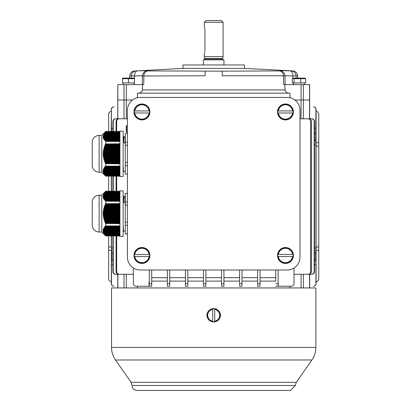 <?xml version="1.0" encoding="UTF-8"?>
<svg xmlns="http://www.w3.org/2000/svg" width="411" height="411" viewBox="0 0 411 411"><rect width="100%" height="100%" fill="white"/><g stroke="black" fill="none" stroke-linecap="round" stroke-linejoin="round"><path stroke-width="0.62" d="M294.004 268.023L294.004 283.667A2.564 2.564 0 0 1 291.44 286.231L278.298 286.231L278.103 280.96M275.709 281.103L275.709 269.996L275.709 281.103L260.045 281.103M260.045 269.996L260.045 283.667L257.651 283.667L257.651 286.231L257.651 269.996M241.987 281.103L257.651 281.103M241.987 269.996L241.987 283.667L239.592 283.667L239.592 286.231L239.592 269.996M223.923 281.103L239.592 281.103M223.923 269.996L223.923 283.667L221.534 283.667L221.534 286.231L221.534 269.996M205.865 281.103L221.534 281.103M203.476 283.667L205.865 283.667L205.865 286.231L203.476 286.231L203.476 269.996M187.806 281.103L203.476 281.103M185.412 283.667L187.806 283.667L187.806 286.231L185.412 286.231L185.412 269.996M169.748 281.103L185.412 281.103M167.354 283.667L169.748 283.667L169.748 286.231L167.354 286.231L167.354 269.996M151.69 281.103L167.354 281.103M149.296 283.667L151.69 283.667L151.69 286.231L149.296 286.231L149.296 269.996M149.101 281.103L149.101 286.231L135.959 286.231A2.564 2.564 0 0 1 133.4 283.667L133.4 268.023M137.423 286.231L137.423 287.936M289.976 287.936L289.976 286.231M151.69 277.687L167.354 277.687M223.923 277.687L239.592 277.687M187.806 277.687L203.476 277.687M241.987 277.687L257.651 277.687M169.748 277.687L185.412 277.687M260.045 277.687L275.709 277.687M205.865 277.687L221.534 277.687M116.662 271.707C116.832 273.279 117.716 274.132 119.303 274.271L118.722 274.271C117.145 274.132 116.267 273.279 116.092 271.707L116.662 271.707L116.662 235.986M116.662 191.243L116.662 176.191M116.662 131.443L116.662 121.353L116.092 121.353C116.262 119.786 117.14 118.928 118.722 118.789L127.42 118.789M119.303 274.271L133.4 274.271M119.303 118.789C117.716 118.923 116.837 119.781 116.662 121.353M310.737 271.707L311.307 271.707C311.137 273.274 310.259 274.132 308.676 274.271L308.096 274.271C309.683 274.137 310.562 273.279 310.737 271.707L310.737 121.353C310.567 119.781 309.683 118.928 308.096 118.789L299.984 118.789M308.096 274.271L294.004 274.271M309.545 287.936L309.545 274.271L303.899 274.271M309.545 274.271L311.574 274.271C313.136 274.127 313.999 273.269 314.163 271.707L314.163 121.353C314.004 119.791 313.141 118.938 311.574 118.789L303.899 118.789M115.83 274.271L115.486 274.271C113.924 274.122 113.061 273.269 112.902 271.707L113.236 271.707C113.395 273.269 114.258 274.122 115.83 274.271L123.5 274.271M117.746 118.789L117.746 99.996L117.854 118.789L123.5 118.789M117.854 118.789L115.83 118.789C114.263 118.933 113.4 119.791 113.236 121.353L112.902 121.353C113.056 119.796 113.919 118.938 115.486 118.789L115.83 118.789M309.545 118.789L309.545 99.996L303.38 99.996L309.653 99.996L309.653 118.789M124.019 118.789L124.019 99.996L117.854 99.996L132.542 99.996M116.092 271.707L116.092 235.986M116.092 191.243L116.092 176.191M116.092 131.443L116.092 121.353M112.902 271.707L112.902 235.986M112.902 191.243L112.902 176.191M112.902 131.443L112.902 121.353M113.236 271.707L113.236 235.986M113.236 191.243L113.236 176.191M113.236 131.443L113.236 121.353M311.307 271.707L311.307 121.353L310.737 121.353M308.096 118.789L308.676 118.789C310.254 118.928 311.132 119.781 311.307 121.353M314.163 271.707L314.502 271.707C314.343 273.269 313.48 274.122 311.913 274.271L311.574 274.271M314.502 271.707L314.502 121.353L314.163 121.353M311.574 118.789L311.913 118.789C313.48 118.938 314.338 119.791 314.502 121.353M114.037 286.231L113.919 286.231C112.362 286.077 111.509 285.224 111.355 283.667L111.473 283.667C111.622 285.224 112.48 286.077 114.037 286.231L113.883 286.231C112.326 286.077 111.468 285.224 111.319 283.667L111.319 264.407M112.902 247.925L111.473 247.925L111.725 252.914L112.902 252.914M111.355 283.667L111.355 235.986M112.902 128.33L111.473 128.33L111.355 109.393C111.504 107.841 112.362 106.983 113.919 106.829L113.883 106.829C112.326 106.983 111.473 107.836 111.319 109.393L111.319 128.653M111.7 131.443L111.473 128.33M111.473 283.667L111.473 264.73L112.902 264.73M112.902 259.747L111.725 259.747L111.473 264.73M111.725 259.747L111.725 252.914M111.473 247.925L111.473 235.986M111.473 191.243L111.473 176.191M111.237 131.443L111.355 109.393M111.355 191.243L111.355 176.191M111.412 254.62L111.412 258.036L111.412 254.62M114.037 106.829C112.48 106.983 111.628 107.836 111.473 109.393M111.319 248.254L111.319 235.986M111.319 191.243L111.319 176.191M316.08 264.407L316.08 283.667C315.925 285.224 315.073 286.077 313.516 286.231L313.362 286.231C314.918 286.082 315.776 285.224 315.931 283.667L315.931 264.73L314.502 264.73M316.08 248.254L316.08 144.806M316.08 128.653L316.08 109.393C315.931 107.841 315.078 106.983 313.516 106.829L313.48 106.829C315.037 106.983 315.889 107.836 316.044 109.393L315.931 109.393C315.776 107.836 314.924 106.983 313.362 106.829M315.931 283.667L316.044 283.667C315.895 285.224 315.037 286.077 313.48 286.231L313.362 286.231M316.044 283.667L316.044 109.393M314.502 259.747L315.674 259.747L315.931 264.73M314.502 247.925L315.931 247.925L315.931 145.134L314.502 145.134M315.931 145.134L315.674 140.146L314.502 140.146M315.992 138.44L315.992 135.024L315.992 138.44M314.502 133.313L315.674 133.313L315.931 109.393M315.674 133.313L315.674 140.146M315.931 247.925L315.674 252.914L314.502 252.914M315.674 259.747L315.674 252.914M315.992 254.62L315.992 258.036L315.992 254.62M314.502 128.33L315.931 128.33M275.709 283.667L278.103 283.667L278.103 286.231L275.709 286.231M278.103 283.667L278.103 269.996M151.69 286.231L151.69 269.996M223.923 283.667L223.923 286.231L221.534 286.231M187.806 269.996L187.806 286.231L185.412 286.231M260.045 283.667L260.045 286.231L257.651 286.231M205.865 286.231L205.865 269.996M241.987 283.667L241.987 286.231L239.592 286.231M169.748 286.231L169.748 269.996M316.08 146.126L318.777 146.126L318.777 246.934L316.08 246.934M316.151 142.709L318.777 142.709L318.777 114.52A3.416 3.416 0 0 0 316.08 111.181M318.777 142.709L318.777 146.126M316.151 250.35L318.777 250.35L318.777 246.934M318.777 250.35L318.777 278.54A3.416 3.416 0 0 1 316.08 281.879M111.319 246.934L108.622 246.934L108.622 278.54A3.416 3.416 0 0 0 111.319 281.879M108.622 131.443L108.622 114.52A3.416 3.416 0 0 1 111.319 111.181M108.622 176.191L108.622 191.243M108.622 235.986L108.622 246.934M111.247 250.35L108.622 250.35M131.222 78.126L131.376 75.773A5.127 5.024 -90 0 1 136.128 70.923L137.418 70.882C144.98 70.564 148.284 70.564 147.318 70.882L147.868 70.923A5.127 4.264 90 0 0 143.829 75.773L143.763 84.62L142.627 84.62L142.298 89.927C141.821 92.018 140.485 93.097 138.281 93.163M292.92 78.182L292.827 75.999L296.028 75.773A5.127 5.024 -90 0 0 291.271 70.923L292.812 70.923C295.658 71.309 297.276 72.922 297.662 75.773L296.028 75.773L296.177 78.126M222.243 71.165L279.531 70.923A5.127 4.264 90 0 1 283.569 75.773L222.243 75.773L222.243 71.165L147.868 70.923M309.647 99.996L309.647 84.62L283.636 84.62L283.569 75.773L284.936 75.999C284.191 75.696 286.821 75.696 292.827 75.999A5.127 3.103 92.4 0 0 289.981 70.882L291.271 70.923M137.418 70.882A5.127 3.103 87.6 0 0 134.577 75.999C140.577 75.696 143.208 75.696 142.468 75.999L205.156 75.773L205.156 71.165M284.772 84.62L285.1 89.927L142.298 89.927M117.854 99.996L117.854 84.62L142.627 84.62M303.38 84.62L303.38 99.996L294.857 99.996M117.752 99.996L117.854 84.62M289.971 97.746L289.971 93.163L137.428 93.163L137.428 97.746M289.118 93.163C286.914 93.091 285.573 92.013 285.1 89.927M182.946 68.39L182.946 64.974L244.453 64.974L244.453 68.39L182.946 68.39L136.128 70.923M279.531 70.923L280.081 70.882C279.11 70.564 282.408 70.564 289.981 70.882M293.207 84.62L293.13 82.914M134.592 70.923C131.741 71.309 130.123 72.922 129.737 75.773L134.577 75.999L134.448 78.897M134.269 82.914L134.191 84.62M147.318 70.882A5.127 5.076 -104 0 0 146.239 71.041M280.081 70.882A5.127 5.076 -76 0 1 281.165 71.041M204.303 22.261L223.096 22.261L221.39 20.55L206.014 20.55L204.303 22.261L204.303 26.53M223.949 64.974L223.949 59.847L203.45 59.847L203.45 64.974M204.817 58.994L222.582 58.994L222.582 58.573L204.817 58.573L203.959 59.847M222.582 58.573L223.096 56.656L204.303 56.656L204.817 58.573M204.945 50.45C204.241 54.858 204.241 54.858 204.945 50.45L204.904 29.104M204.303 56.656L204.324 53.815M204.37 53.682L204.462 53.399M204.616 52.87L204.74 52.356M204.827 51.909L204.904 51.293M204.827 28.487L204.74 28.04M204.616 27.527L204.462 26.998M204.945 29.946C204.241 25.539 204.241 25.539 204.945 29.946M311.918 359.985L296.285 382.307L295.365 385.461L290.577 390.45L136.817 390.45C133.816 390.137 132.224 388.472 132.034 385.461L131.114 382.307L115.486 359.985C112.881 356.209 111.561 352.027 111.53 347.444L315.869 347.444C315.838 352.027 314.518 356.209 311.918 359.985L115.486 359.985M111.53 347.444L111.53 287.936L315.869 287.936L315.869 347.444M207.272 317.087L206.892 314.78L207.103 313.865M220.132 313.459L220.507 315.771L220.126 317.092M220.132 317.087L220.296 316.686M220.476 315.992L220.532 315.273M220.476 314.559L220.296 313.865M206.928 314.559L206.867 315.273M206.928 315.992L207.103 316.686M127.42 110.251A12.813 12.813 0 0 1 140.233 97.433L287.166 97.433A12.813 12.813 0 0 1 299.984 110.251L299.984 257.183A12.813 12.813 0 0 1 287.166 269.996L140.233 269.996A12.813 12.813 0 0 1 127.42 257.183L127.42 110.251M134.315 112.984L149.563 112.984A7.691 7.691 0 0 0 149.563 110.934L134.315 110.934A7.691 7.691 0 0 0 134.315 112.984L134.813 112.984A7.203 7.203 0 0 0 149.07 112.984L149.563 112.984M141.939 103.993A7.963 7.963 0 0 0 134.053 113.04A7.963 7.963 0 0 0 142.663 119.884A7.963 7.963 0 0 0 149.897 111.597A7.963 7.963 0 0 0 141.939 103.993M149.563 110.934L149.07 110.934A7.203 7.203 0 0 0 134.813 110.934L134.315 110.934M134.315 256.5L149.563 256.5A7.691 7.691 0 0 0 149.563 254.45L134.315 254.45A7.691 7.691 0 0 0 134.315 256.5L134.813 256.5A7.203 7.203 0 0 0 149.07 256.5L149.563 256.5M141.939 247.514A7.963 7.963 0 0 0 134.053 256.556A7.963 7.963 0 0 0 142.663 263.405A7.963 7.963 0 0 0 149.897 255.113A7.963 7.963 0 0 0 141.939 247.514M149.563 254.45L149.07 254.45A7.203 7.203 0 0 0 134.813 254.45L134.315 254.45M277.836 112.984L293.084 112.984A7.691 7.691 0 0 0 293.084 110.934L277.836 110.934A7.691 7.691 0 0 0 277.836 112.984L278.334 112.984A7.203 7.203 0 0 0 292.586 112.984L293.084 112.984M285.46 103.993A7.963 7.963 0 0 0 277.569 113.04A7.963 7.963 0 0 0 286.179 119.884A7.963 7.963 0 0 0 293.413 111.597A7.963 7.963 0 0 0 285.46 103.993M293.084 110.934L292.586 110.934A7.203 7.203 0 0 0 278.334 110.934L277.836 110.934M277.836 256.5L293.084 256.5A7.691 7.691 0 0 0 293.084 254.45L277.836 254.45A7.691 7.691 0 0 0 277.836 256.5L278.334 256.5A7.203 7.203 0 0 0 292.586 256.5L293.084 256.5M285.46 247.514A7.963 7.963 0 0 0 277.569 256.556A7.963 7.963 0 0 0 286.179 263.405A7.963 7.963 0 0 0 293.413 255.113A7.963 7.963 0 0 0 285.46 247.514M293.084 254.45L292.586 254.45A7.203 7.203 0 0 0 278.334 254.45L277.836 254.45M119.945 176.509L119.945 131.124L123.146 131.124L123.146 176.509L119.945 176.509M99.118 172.235C95.301 171.937 93.004 169.913 92.228 166.162L92.228 141.471C93.004 137.721 95.301 135.697 99.118 135.399L99.118 172.235L101.789 172.235L105.781 176.227M99.118 135.399L101.789 135.399L101.789 172.235M119.945 141.415L105.694 141.415L119.945 141.507M119.945 172.127L103.269 172.127L103.212 171.86L103.269 172.127L103.438 171.824L103.48 172.091L119.945 172.091M119.945 160.49L104.476 160.49L104.651 161.025L119.945 161.025M119.945 167.554L104.651 167.554L104.476 167.822L119.945 167.822M119.945 168.618L104.024 168.618L103.901 168.885L119.945 168.885M119.945 139.278L104.163 139.278L104.312 139.545L119.945 139.545M119.945 157.285L103.69 157.285L103.788 157.819L119.945 157.819M119.945 175.029L104.836 175.029L105.036 175.292L104.399 174.531L119.945 174.762M119.945 175.292L104.79 175.06L105.463 175.826L119.945 175.826M119.945 167.287L104.836 167.287L105.036 167.02L119.945 167.02M119.945 136.077L103.408 136.077L103.392 136.344L119.945 136.344M119.945 144.472L105.463 144.472L105 145.006L119.945 145.006M119.945 166.753L105.247 166.753L105.463 166.486L119.945 166.486M119.945 168.351L104.163 168.351L104.312 168.084L119.945 168.084M119.945 134.474L103.788 134.474L103.69 134.741L119.945 134.741M119.945 151.947L103.48 151.947L103.171 152.481L119.945 152.481M119.945 169.686L103.608 169.686L103.536 169.954L119.945 169.954M119.945 132.871L104.651 132.871L104.476 133.138L119.945 133.138M119.945 134.207L103.901 134.207L104.024 133.94L119.945 133.94M119.945 156.755L103.608 156.755L103.269 156.221L119.945 156.221M119.945 171.824L103.438 171.824L103.14 171.325L119.945 171.557M119.945 139.016L104.024 139.016L103.901 138.748L119.945 138.748M119.945 140.346L104.836 140.346L105.036 140.613L119.945 140.613M119.945 173.195L103.639 173.195L103.526 172.928L119.945 173.159M119.945 163.696L105.694 163.696L119.945 163.881M119.945 174.495L104.476 174.495L104.651 174.762M119.945 141.148L105.463 141.148L105.247 140.881L119.945 140.881M119.945 133.673L104.163 133.673L104.312 133.405L119.945 133.405M119.945 154.084L103.392 154.084L103.408 154.618L119.945 154.618M119.945 173.73L103.906 173.73L103.767 173.463L119.945 173.694M119.945 159.956L104.312 159.956L103.906 159.422L119.945 159.422M119.945 172.892L103.69 172.892L103.341 172.394L119.945 172.625M119.945 136.611L103.392 136.611L103.408 136.878L119.945 136.878M119.945 163.162L105.463 163.162L105 162.628L119.945 162.628M119.945 153.55L103.125 153.55L103.408 153.015L119.945 153.015M119.945 170.221L103.48 170.221L103.438 170.488L119.945 170.488M119.945 137.146L103.438 137.146L103.48 137.413L119.945 137.413M119.945 158.887L104.024 158.887L103.639 158.353L119.945 158.353M119.945 149.815L103.788 149.815L103.428 150.344L119.945 150.344M119.945 140.079L104.651 140.079L104.476 139.812L119.945 139.812M119.945 146.609L104.651 146.609L104.219 147.143L119.945 147.143M119.945 149.28L103.639 149.28L104.024 148.746L119.945 148.746M119.945 172.358L103.269 172.127M119.945 135.008L103.608 135.008L103.536 135.276L119.945 135.276M119.945 138.481L103.788 138.481L103.69 138.214L119.945 138.214M119.945 162.093L105.036 162.093L104.589 161.559L119.945 161.559M119.945 176.093L105.694 176.093L119.945 176.191M119.945 131.808L105.463 131.808L105.247 132.07L119.945 132.07M119.945 148.212L103.906 148.212L104.312 147.677L119.945 147.677M119.945 171.289L103.392 171.289L103.408 171.557M119.945 174.228L104.312 174.228L104.163 173.961L119.945 173.961M119.945 132.604L104.836 132.604L105.036 132.337L119.945 132.337M119.945 135.81L103.438 135.81L103.48 135.543L119.945 135.543M119.945 151.412L103.269 151.412L103.608 150.878L119.945 150.878M119.945 175.559L105.247 175.559M119.945 146.075L104.589 146.075L105.036 145.54L119.945 145.54M119.945 171.022L103.392 171.022L103.408 170.755L119.945 170.755M119.945 137.947L103.608 137.947L103.536 137.68L119.945 137.68M119.945 155.687L103.48 155.687L103.171 155.153L119.945 155.153M119.945 173.427L103.639 173.195M119.945 169.419L103.69 169.419L103.788 169.152L119.945 169.152M119.945 175.862L105.694 176.093M105.457 175.862L105.221 175.595L105.463 175.826M119.945 174.264L104.476 174.495M104.219 174.264L104.055 173.997L104.312 174.228M103.906 173.73L104.163 173.961M119.945 171.058L103.392 171.289M103.125 171.058L103.125 170.791L103.392 171.022M119.945 170.524L103.14 170.524L103.171 170.257L103.408 170.755M103.171 170.257L103.438 170.488M119.945 169.99L103.48 170.221M103.212 169.99L103.269 169.722L103.536 169.954M119.945 169.455L103.608 169.686M103.341 169.455L103.69 169.419M119.945 168.921L103.788 169.152M103.526 168.921L103.901 168.885M119.945 168.387L104.024 168.618M103.767 168.387L104.163 168.351M119.945 167.852L104.312 168.084M104.055 167.852L104.476 167.822M119.945 167.323L104.651 167.554M104.399 167.323L104.836 167.287M119.945 166.789L105.036 167.02M104.79 166.789L105.247 166.753M119.945 166.255L105.463 166.486M105.221 166.255L105.781 166.126L105.781 163.881M105.457 163.696L105.463 163.162M105 162.628L105.036 162.093M104.589 161.559L104.651 161.025M104.219 160.49L104.312 159.956M103.906 159.422L104.024 158.887M103.639 158.353L103.788 157.819M103.428 157.285L103.608 156.755M103.269 156.221L103.48 155.687M103.171 155.153L103.408 154.618M103.125 154.084L103.392 154.084L103.125 153.55M103.171 152.481L103.408 153.015M103.269 151.412L103.48 151.947M103.428 150.344L103.608 150.878M103.639 149.28L103.788 149.815M103.906 148.212L104.024 148.746M104.219 147.143L104.312 147.677M104.589 146.075L104.651 146.609M105 145.006L105.036 145.54M105.457 143.937L105.463 144.472M119.945 143.752L105.694 143.937L119.945 143.937M105.781 143.752L105.781 141.507M119.945 141.379L105.694 141.415M119.945 140.845L105.247 140.881M119.945 140.31L104.836 140.346M119.945 139.776L104.476 139.812M104.055 139.776L104.312 139.545M119.945 139.247L104.163 139.278M103.767 139.247L104.024 139.016M119.945 138.713L103.901 138.748M103.526 138.713L103.788 138.481M119.945 138.178L103.69 138.214M103.341 138.178L103.608 137.947M119.945 137.644L103.536 137.68M103.212 137.644L103.48 137.413M119.945 137.11L103.438 137.146M103.14 137.11L103.408 136.878M119.945 136.575L103.392 136.611M103.125 136.575L103.392 136.344M103.14 136.308L103.408 136.077M119.945 136.041L103.438 135.81M103.212 135.774L103.48 135.543M119.945 135.507L103.536 135.276M103.341 135.24L103.608 135.008M119.945 134.972L103.69 134.741M119.945 134.438L103.788 134.474M103.639 134.438L103.901 134.207M119.945 133.904L104.024 133.94M103.906 133.904L104.163 133.673M119.945 133.37L104.312 133.405M104.219 133.37L104.476 133.138M119.945 132.835L104.651 132.871M119.945 132.301L105.036 132.337M119.945 131.772L105.463 131.808M105.457 131.772L105.781 131.443L119.945 131.443M103.341 172.394L103.428 172.661L119.945 172.661M119.945 131.541L105.694 131.541M119.945 166.219L105.694 166.219M119.945 166.126L105.781 166.126M119.945 175.327L105 175.327M119.945 171.593L103.171 171.593M119.945 174.798L104.589 174.798M123.511 171.438L125.283 171.438M125.283 136.195L124.846 136.195L125.232 142.997L123.968 142.997L123.583 136.205L123.146 136.195M123.156 165.638L123.511 171.423M127.42 165.551L125.283 165.551L125.283 174.079L127.42 174.079M125.283 165.551L125.283 162.345L127.42 162.345M127.42 145.289L125.283 145.289L125.283 162.345M125.283 145.289L125.283 142.083L127.42 142.083M127.42 133.554L125.283 133.554L125.283 142.083M123.732 137.264L124.821 137.264L125.047 139.54M119.945 236.31L119.945 190.925L123.146 190.925L123.146 236.31L119.945 236.31M99.118 232.035C95.301 231.737 93.004 229.713 92.228 225.963L92.228 201.267C93.004 197.521 95.301 195.497 99.118 195.194L99.118 232.035L101.789 232.035L105.781 236.027M99.118 195.194L101.789 195.194L101.789 232.035M119.945 201.215L105.694 201.215L119.945 201.308M119.945 231.927L103.269 231.927L103.212 231.66L103.269 231.927L103.438 231.624L103.48 231.891L119.945 231.891M119.945 220.291L104.476 220.291L104.651 220.825L119.945 220.825M119.945 227.35L104.651 227.35L104.476 227.617L119.945 227.617M119.945 228.418L104.024 228.418L103.901 228.686L119.945 228.686M119.945 199.078L104.163 199.078L104.312 199.345L119.945 199.345M119.945 217.085L103.69 217.085L103.788 217.619L119.945 217.619M119.945 234.825L104.836 234.825L105.036 235.092L104.399 234.327L119.945 234.558M119.945 235.092L104.79 234.861L105.463 235.626L105.247 235.359L119.945 235.359M119.945 227.083L104.836 227.083L105.036 226.815L119.945 226.815M119.945 195.877L103.408 195.877L103.392 196.145L119.945 196.145M119.945 204.272L105.463 204.272L105 204.806L119.945 204.806M119.945 226.548L105.247 226.548L105.463 226.281L119.945 226.281M119.945 228.151L104.163 228.151L104.312 227.884L119.945 227.884M119.945 194.275L103.788 194.275L103.69 194.542L119.945 194.542M119.945 211.747L103.48 211.747L103.171 212.282L119.945 212.282M119.945 229.487L103.608 229.487L103.536 229.754L119.945 229.754M119.945 192.672L104.651 192.672L104.476 192.939L119.945 192.939M119.945 194.007L103.901 194.007L104.024 193.74L119.945 193.74M119.945 216.551L103.608 216.551L103.269 216.016L119.945 216.016M119.945 231.624L103.438 231.624L103.14 231.126L119.945 231.357M119.945 198.811L104.024 198.811L103.901 198.544L119.945 198.544M119.945 200.147L104.836 200.147L105.036 200.414L119.945 200.414M119.945 232.991L103.639 232.991L103.526 232.724L119.945 232.955M119.945 223.492L105.694 223.492L119.945 223.682M119.945 234.291L104.476 234.291L104.651 234.558M119.945 200.948L105.463 200.948L105.247 200.681L119.945 200.681M119.945 193.473L104.163 193.473L104.312 193.206L119.945 193.206M119.945 213.884L103.392 213.884L103.408 214.419L119.945 214.419M119.945 233.525L103.906 233.525L103.767 233.258L119.945 233.489M119.945 219.757L104.312 219.757L103.906 219.222L119.945 219.222M119.945 232.693L103.69 232.693L103.341 232.194L119.945 232.426M119.945 196.412L103.392 196.412L103.408 196.679L119.945 196.679M119.945 222.957L105.463 222.957L105 222.423L119.945 222.423M119.945 213.35L103.125 213.35L103.408 212.816L119.945 212.816M119.945 230.021L103.48 230.021L103.438 230.288L119.945 230.288M119.945 196.941L103.438 196.941L103.48 197.208L119.945 197.208M119.945 218.688L104.024 218.688L103.639 218.154L119.945 218.154M119.945 209.61L103.788 209.61L103.428 210.144L119.945 210.144M119.945 199.88L104.651 199.88L104.476 199.612L119.945 199.612M119.945 206.409L104.651 206.409L104.219 206.944L119.945 206.944M119.945 209.076L103.639 209.076L104.024 208.541L119.945 208.541M119.945 232.158L103.269 231.927M119.945 194.809L103.608 194.809L103.536 195.076L119.945 195.076M119.945 198.277L103.788 198.277L103.69 198.01L119.945 198.01M119.945 221.894L105.036 221.894L104.589 221.359L119.945 221.359M119.945 235.893L105.694 235.893L119.945 235.986M119.945 191.603L105.463 191.603L105.247 191.87L119.945 191.87M119.945 208.007L103.906 208.007L104.312 207.478L119.945 207.478M119.945 231.09L103.392 231.09L103.408 231.357M119.945 234.023L104.312 234.023L104.163 233.756L119.945 233.756M119.945 192.405L104.836 192.405L105.036 192.137L119.945 192.137M119.945 195.61L103.438 195.61L103.48 195.343L119.945 195.343M119.945 211.213L103.269 211.213L103.608 210.679L119.945 210.679M119.945 235.626L105.221 235.395L105.694 235.893M119.945 205.875L104.589 205.875L105.036 205.341L119.945 205.341M119.945 230.823L103.392 230.823L103.408 230.556L119.945 230.556M119.945 197.742L103.608 197.742L103.536 197.475L119.945 197.475M119.945 215.482L103.48 215.482L103.171 214.948L119.945 214.948M119.945 233.222L103.639 232.991M119.945 229.22L103.69 229.22L103.788 228.953L119.945 228.953M119.945 234.059L104.476 234.291M104.219 234.059L104.055 233.792L104.312 234.023M103.906 233.525L104.163 233.756M119.945 230.859L103.392 231.09M103.125 230.859L103.125 230.592L103.392 230.823M119.945 230.324L103.14 230.324L103.171 230.057L103.408 230.556M103.171 230.057L103.438 230.288M119.945 229.79L103.48 230.021M103.212 229.79L103.269 229.523L103.536 229.754M119.945 229.256L103.608 229.487M103.341 229.256L103.69 229.22M119.945 228.722L103.788 228.953M103.526 228.722L103.901 228.686M119.945 228.187L104.024 228.418M103.767 228.187L104.163 228.151M119.945 227.653L104.312 227.884M104.055 227.653L104.476 227.617M119.945 227.119L104.651 227.35M104.399 227.119L104.836 227.083M119.945 226.584L105.036 226.815M104.79 226.584L105.247 226.548M119.945 226.05L105.463 226.281M105.221 226.05L105.781 225.922L105.781 223.682M105.457 223.492L105.463 222.957M105 222.423L105.036 221.894M104.589 221.359L104.651 220.825M104.219 220.291L104.312 219.757M103.906 219.222L104.024 218.688M103.639 218.154L103.788 217.619M103.428 217.085L103.608 216.551M103.269 216.016L103.48 215.482M103.171 214.948L103.408 214.419M103.125 213.884L103.392 213.884L103.125 213.35M103.171 212.282L103.408 212.816M103.269 211.213L103.48 211.747M103.428 210.144L103.608 210.679M103.639 209.076L103.788 209.61M103.906 208.007L104.024 208.541M104.219 206.944L104.312 207.478M104.589 205.875L104.651 206.409M105 204.806L105.036 205.341M105.457 203.738L105.463 204.272M119.945 203.553L105.694 203.738L119.945 203.738M105.781 203.553L105.781 201.308M119.945 201.179L105.694 201.215M119.945 200.645L105.247 200.681M119.945 200.111L104.836 200.147M119.945 199.576L104.476 199.612M104.055 199.576L104.312 199.345M119.945 199.042L104.163 199.078M103.767 199.042L104.024 198.811M119.945 198.508L103.901 198.544M103.526 198.508L103.788 198.277M119.945 197.974L103.69 198.01M103.341 197.974L103.608 197.742M119.945 197.439L103.536 197.475M103.212 197.439L103.48 197.208M119.945 196.91L103.438 196.941M103.14 196.91L103.408 196.679M119.945 196.376L103.392 196.412M103.125 196.376L103.392 196.145M103.14 196.109L103.408 195.877M119.945 195.841L103.438 195.61M119.945 195.307L103.48 195.343M103.269 195.307L103.536 195.076M103.341 195.04L103.608 194.809M119.945 194.773L103.69 194.542M119.945 194.239L103.788 194.275M103.639 194.239L103.901 194.007M119.945 193.704L104.024 193.74M103.906 193.704L104.163 193.473M119.945 193.17L104.312 193.206M104.219 193.17L104.476 192.939M119.945 192.636L104.651 192.672M119.945 192.101L105.036 192.137M119.945 191.567L105.463 191.603M105.457 191.567L105.781 191.243L119.945 191.243M103.341 232.194L103.428 232.462L119.945 232.462M119.945 191.336L105.694 191.336M119.945 226.014L105.694 226.014M119.945 225.922L105.781 225.922M119.945 235.128L105 235.128M119.945 235.662L105.457 235.662M119.945 231.393L103.171 231.393M119.945 234.594L104.589 234.594M123.511 231.234L125.283 231.234M125.283 195.996L124.846 195.996L125.232 202.793L123.968 202.793L123.583 196.006L123.146 195.996M123.156 225.434L123.511 231.223M127.42 225.351L125.283 225.351L125.283 233.88L127.42 233.88M125.283 225.351L125.283 222.145L127.42 222.145M127.42 205.084L125.283 205.084L125.283 222.145M125.283 205.084L125.283 201.883L127.42 201.883M127.42 193.35L125.283 193.35L125.283 201.883M123.732 197.064L124.821 197.064L125.047 199.34M133.955 82.914L133.976 84.62M132.65 78.126L122.545 78.126L134.387 78.126L134.448 78.696L122.488 78.696L124.281 78.254M134.448 78.696L134.448 82.914L122.488 82.914L122.545 78.126M128.468 82.914L128.468 78.696M293.022 78.126L304.859 78.126L293.022 78.126L292.272 78.696L292.272 82.914L305.609 82.914L305.609 78.696L294.06 78.696L292.75 78.285M304.859 78.126L305.609 78.696M300.729 82.914L300.729 78.696M294.06 82.914L294.06 78.696M126.223 132.291L126.223 126.115L126.537 125.771L126.537 132.291L126.223 132.291L127.42 132.291L126.537 132.291M212.677 308.887L212.677 321.664A6.473 6.473 0 0 0 214.727 321.664L214.727 308.887A6.473 6.473 0 0 0 212.677 308.887L212.677 309.355A6.011 6.011 0 0 0 212.677 321.197L212.677 321.664M220.378 315.273A6.679 6.679 0 0 0 214.059 308.604A6.679 6.679 0 0 0 207.057 314.554A6.679 6.679 0 0 0 212.621 321.864A6.679 6.679 0 0 0 220.378 315.273M214.727 321.664L214.727 321.197A6.011 6.011 0 0 0 214.727 309.355L214.727 308.887M117.854 274.271L117.854 287.936M301.083 287.936L301.083 274.271M303.38 274.271L303.38 287.936M126.316 274.271L126.316 287.936M124.019 287.936L124.019 274.271M301.083 118.789L301.078 84.62M303.38 99.996L303.38 118.789M126.316 99.996L126.316 118.789M309.545 84.62L309.545 99.996M126.321 84.62L126.321 99.996M124.024 84.62L124.024 99.996M295.365 385.461L132.034 385.461M296.285 382.307L131.114 382.307M149.414 112.984A7.542 7.542 0 0 1 134.469 112.984M134.469 110.934A7.542 7.542 0 0 1 149.414 110.934M149.414 256.5A7.542 7.542 0 0 1 134.469 256.5M134.469 254.45A7.542 7.542 0 0 1 149.414 254.45M292.93 112.984A7.542 7.542 0 0 1 277.99 112.984M277.99 110.934A7.542 7.542 0 0 1 292.93 110.934M292.93 256.5A7.542 7.542 0 0 1 277.99 256.5M277.99 254.45A7.542 7.542 0 0 1 292.93 254.45M212.677 321.541A6.35 6.35 0 0 1 212.677 309.01M214.727 309.01A6.35 6.35 0 0 1 214.727 321.541M309.653 274.271L309.653 287.936M117.746 274.271L117.746 287.936M129.737 75.773L129.614 78.126M297.662 75.773L297.785 78.126M244.453 68.39L292.812 70.923M146.301 71.026L146.301 71.026C145.078 71.653 143.429 71.221 142.391 75.958L142.288 84.615M281.098 71.026L281.098 71.026C283.498 71.761 284.802 73.405 285.008 75.958L285.111 84.615M222.582 58.994L223.44 59.847M223.096 22.261L223.096 56.656M101.789 135.399L105.781 131.407M92.228 141.471L92.223 166.095M123.942 141.995L123.901 140.855M101.789 195.194L105.781 191.207M92.228 201.267L92.223 225.896M123.942 201.796L123.901 200.655M122.956 82.914L122.956 84.62M293.428 82.914L293.428 84.62M304.453 82.914L304.453 84.62M126.537 125.771L127.42 125.694"/></g></svg>
